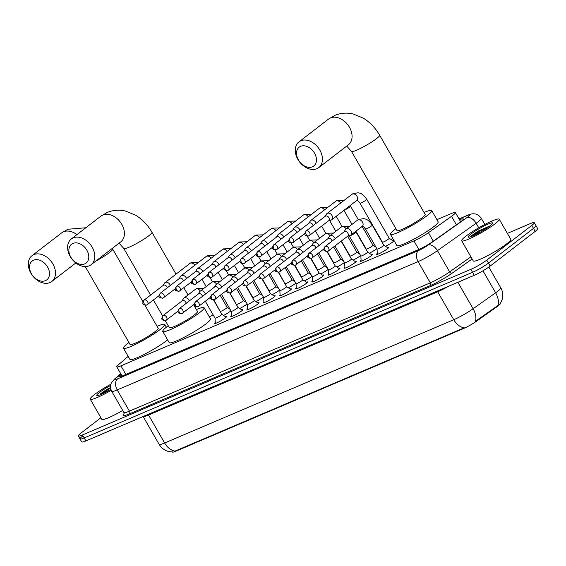 <?xml version="1.0" encoding="UTF-8"?>
<svg xmlns="http://www.w3.org/2000/svg" width="566" height="566" viewBox="0 0 566 566"><rect width="100%" height="100%" fill="white"/><g stroke="black" fill="none" stroke-linecap="round" stroke-linejoin="round"><path stroke-width="0.85" d="M225.381 316.656A6.926 0.877 150.1 0 1 226.563 316.521A6.926 0.877 150.1 0 1 225.24 317.979A6.926 0.877 150.1 0 1 218.752 321.955A6.926 0.877 150.1 0 1 214.549 323.427A6.926 0.877 150.1 0 1 215.264 322.471M241.583 309.744A6.926 0.877 150.1 0 1 242.764 309.609A6.926 0.877 150.1 0 1 241.441 311.067A6.926 0.877 150.1 0 1 234.961 315.043A6.926 0.877 150.1 0 1 230.751 316.521A6.926 0.877 150.1 0 1 231.466 315.559M257.785 302.831A6.926 0.877 150.1 0 1 258.973 302.704A6.926 0.877 150.1 0 1 257.643 304.161A6.926 0.877 150.1 0 1 251.162 308.137A6.926 0.877 150.1 0 1 246.953 309.609A6.926 0.877 150.1 0 1 247.667 308.654M273.986 295.926A6.926 0.877 150.1 0 1 275.175 295.792A6.926 0.877 150.1 0 1 273.845 297.249A6.926 0.877 150.1 0 1 267.364 301.225A6.926 0.877 150.1 0 1 263.162 302.697A6.926 0.877 150.1 0 1 263.869 301.742M290.195 289.014A6.926 0.877 150.1 0 1 291.377 288.879A6.926 0.877 150.1 0 1 290.047 290.337A6.926 0.877 150.1 0 1 283.566 294.32A6.926 0.877 150.1 0 1 279.363 295.792A6.926 0.877 150.1 0 1 280.071 294.836M306.397 282.109A6.926 0.877 150.1 0 1 307.579 281.974A6.926 0.877 150.1 0 1 306.248 283.432A6.926 0.877 150.1 0 1 299.768 287.408A6.926 0.877 150.1 0 1 295.565 288.879A6.926 0.877 150.1 0 1 296.273 287.924M322.599 275.196A6.926 0.877 150.1 0 1 323.78 275.062A6.926 0.877 150.1 0 1 322.457 276.519A6.926 0.877 150.1 0 1 315.97 280.495A6.926 0.877 150.1 0 1 311.767 281.967A6.926 0.877 150.1 0 1 312.482 281.012M338.801 268.284A6.926 0.877 150.1 0 1 339.982 268.15A6.926 0.877 150.1 0 1 338.659 269.614A6.926 0.877 150.1 0 1 332.171 273.59A6.926 0.877 150.1 0 1 327.969 275.062A6.926 0.877 150.1 0 1 328.683 274.107M355.002 261.379A6.926 0.877 150.1 0 1 356.191 261.244A6.926 0.877 150.1 0 1 354.861 262.702A6.926 0.877 150.1 0 1 348.38 266.678A6.926 0.877 150.1 0 1 344.17 268.15A6.926 0.877 150.1 0 1 344.885 267.194M371.204 254.467A6.926 0.877 150.1 0 1 372.393 254.332A6.926 0.877 150.1 0 1 371.063 255.79A6.926 0.877 150.1 0 1 364.582 259.766A6.926 0.877 150.1 0 1 360.379 261.244A6.926 0.877 150.1 0 1 361.087 260.282M387.406 247.554A6.926 0.877 150.1 0 1 388.594 247.427A6.926 0.877 150.1 0 1 387.264 248.884A6.926 0.877 150.1 0 1 380.784 252.861A6.926 0.877 150.1 0 1 376.581 254.332A6.926 0.877 150.1 0 1 377.289 253.377M230.999 310.861A7.372 0.934 150.1 0 1 230.9 310.939A7.372 0.934 150.1 0 1 223.499 315.418M247.2 303.949A7.372 0.934 150.1 0 1 247.101 304.027A7.372 0.934 150.1 0 1 239.701 308.505M263.402 297.037A7.372 0.934 150.1 0 1 263.303 297.115A7.372 0.934 150.1 0 1 255.903 301.6M279.604 290.132A7.372 0.934 150.1 0 1 279.505 290.209A7.372 0.934 150.1 0 1 272.112 294.688M295.806 283.219A7.372 0.934 150.1 0 1 295.707 283.297A7.372 0.934 150.1 0 1 288.313 287.783M312.007 276.314A7.372 0.934 150.1 0 1 311.908 276.385A7.372 0.934 150.1 0 1 304.515 280.87M328.216 269.402A7.372 0.934 150.1 0 1 328.117 269.48A7.372 0.934 150.1 0 1 320.717 273.958M344.418 262.49A7.372 0.934 150.1 0 1 344.319 262.567A7.372 0.934 150.1 0 1 336.919 267.053M360.62 255.584A7.372 0.934 150.1 0 1 360.521 255.662A7.372 0.934 150.1 0 1 353.12 260.141M376.822 248.672A7.372 0.934 150.1 0 1 376.723 248.75A7.372 0.934 150.1 0 1 369.329 253.228M394.12 240.776A7.372 0.934 150.1 0 1 392.924 241.838A7.372 0.934 150.1 0 1 385.531 246.323M128.149 356.361L118.174 364.999A12.99 1.648 -29.9 0 0 116.787 366.839A12.99 1.648 -29.9 0 0 120.94 365.834L413.923 240.897A12.99 1.648 -29.9 0 0 428.441 232.683L451.527 216.318A12.99 1.648 -29.9 0 0 452.892 215.313A12.99 1.648 -29.9 0 0 455.382 212.575A12.99 1.648 -29.9 0 0 451.229 213.58L436.938 219.672M172.297 451.958L172.333 452.015A11.695 1.486 -29.9 0 0 176.068 451.116L463.66 328.471A11.695 1.486 -29.9 0 0 476.728 321.085L496.927 306.765A11.695 1.486 -29.9 0 0 498.158 305.859A11.695 1.486 -29.9 0 0 500.422 303.539M392.804 238.491L390.802 239.347M375.265 245.969L374.6 246.26M359.063 252.882L358.391 253.165M342.862 259.794L342.189 260.077M326.66 266.699L325.988 266.989M310.458 273.611L309.786 273.894M294.256 280.517L293.584 280.807M278.055 287.429L277.382 287.712M261.846 294.341L261.181 294.624M245.644 301.246L244.972 301.536M229.442 308.159L228.77 308.442M213.24 315.071L209.279 316.755M392.67 240.578A7.372 0.934 150.1 0 1 393.802 240.232M176.068 451.116L175.863 450.748L175.149 451.074A15.162 10.294 -113.1 0 1 164.642 442.994L453.748 319.712A17.327 2.2 -29.9 0 0 473.105 308.76A15.162 9.006 54.7 0 1 475.398 321.318L498.844 304.862M507.369 233.383L530.123 223.683A12.99 1.648 150.1 0 1 534.276 222.679L535.988 225.664A12.99 1.648 150.1 0 1 533.497 228.395L488.465 263.084A12.99 1.648 150.1 0 1 472.582 272.303L84.178 437.935A12.99 1.648 150.1 0 1 80.025 438.933L81.737 441.912A12.99 1.648 150.1 0 0 85.891 440.914L474.294 275.281A12.99 1.648 150.1 0 0 490.177 266.062L535.21 231.374A12.99 1.648 150.1 0 0 537.7 228.643L535.988 225.664A12.99 1.648 150.1 0 1 533.497 228.395L488.465 263.084A12.99 1.648 150.1 0 1 472.582 272.303L84.178 437.935A12.99 1.648 150.1 0 1 80.025 438.933A12.99 1.648 150.1 0 1 82.516 436.195M175.863 450.748L464.254 327.792A15.162 10.294 66.9 0 1 453.748 319.712L437.688 291.78L148.582 415.069A17.327 2.2 150.1 0 1 143.141 416.498L159.11 444.331A17.327 2.2 -29.9 0 0 164.642 442.994L148.582 415.069A4.33 2.943 66.9 0 0 148.122 414.376M121.011 374.176L120.325 374.77A12.99 1.648 -29.9 0 0 118.938 376.609A12.99 1.648 -29.9 0 0 123.091 375.612L418.352 249.698A12.99 1.648 -29.9 0 0 432.87 241.491L459.415 222.671A12.99 1.648 -29.9 0 0 460.788 221.66A12.99 1.648 -29.9 0 0 463.278 218.929A12.99 1.648 -29.9 0 0 459.514 219.764M534.276 222.679A12.99 1.648 150.1 0 1 531.785 225.417L486.753 260.105A12.99 1.648 150.1 0 1 470.87 269.324L82.466 434.957A12.99 1.648 150.1 0 1 78.313 435.954A12.99 1.648 150.1 0 1 80.804 433.216L100.897 417.736M465.825 236.248A21.657 2.752 150.1 0 1 486.081 223.818A21.657 2.752 150.1 0 1 499.219 219.212A21.657 2.752 150.1 0 1 495.073 223.775A21.657 2.752 150.1 0 1 474.81 236.199A21.657 2.752 150.1 0 1 461.679 240.805A21.657 2.752 150.1 0 1 465.825 236.248M499.219 219.212L510.787 239.326A21.657 2.752 150.1 0 1 506.634 243.882A21.657 2.752 150.1 0 1 486.378 256.313A21.657 2.752 150.1 0 1 473.24 260.912L461.679 240.805M489.986 225.94A14.122 1.797 150.1 0 1 477.534 233.652A14.122 1.797 150.1 0 1 468.422 237.189A14.122 1.797 150.1 0 1 470.912 234.076A14.122 1.797 150.1 0 1 484.864 225.601A14.122 1.797 150.1 0 1 492.703 223.23A14.122 1.797 150.1 0 1 489.986 225.94L478.008 231.133L471.358 235.774L480.279 232.166M489.675 226.174L478.008 231.133M487.977 227.398L483.385 229.272L471.358 235.774M111.212 390.314A21.657 2.752 150.1 0 1 90.242 399.2A21.657 2.752 150.1 0 1 94.388 394.643A21.657 2.752 150.1 0 1 110.915 384.187M110.879 389.394A14.122 1.797 150.1 0 1 96.984 395.584A14.122 1.797 150.1 0 1 99.474 392.471A14.122 1.797 150.1 0 1 110.618 385.453M110.533 387.484L106.571 389.528L99.92 394.177L108.842 390.568M122.723 410.449A21.657 2.752 150.1 0 1 101.802 419.314L90.242 399.2M110.54 387.576L106.571 389.528M110.625 388.283L99.92 394.177M300.603 146.332A11.907 8.61 -127.6 0 0 298.445 160.001A11.907 8.61 -127.6 0 0 312.375 166.814A11.907 8.61 -127.6 0 0 314.533 153.145A11.907 8.61 -127.6 0 0 300.603 146.332M316.889 168.71A16.244 11.745 52.4 0 1 298.678 160.694A16.244 11.745 52.4 0 1 298.947 141.882A16.244 11.745 52.4 0 1 300.829 140.785A16.244 11.745 52.4 0 1 319.04 148.801A16.244 11.745 52.4 0 1 318.771 167.614A16.244 11.745 52.4 0 1 316.889 168.71M379.637 135.224A16.244 2.066 -29.9 0 1 376.524 138.642A16.244 2.066 -29.9 0 1 356.665 150.167A16.244 2.066 -29.9 0 1 351.479 151.412L396.999 230.588A16.244 2.066 -29.9 0 0 406.855 227.136A16.244 2.066 -29.9 0 0 422.052 217.818A16.244 2.066 -29.9 0 0 425.158 214.394L379.637 135.224C375.463 127.973 370.037 122.291 363.365 118.181L353.184 113.985C346.845 112.5 340.711 112.981 334.768 115.429L328.577 119.058L298.947 141.882M424.054 212.476A23.822 3.028 150.1 0 1 431.731 210.616A23.822 3.028 150.1 0 1 427.167 215.632A23.822 3.028 150.1 0 1 404.881 229.301A23.822 3.028 150.1 0 1 390.434 234.366A23.822 3.028 150.1 0 1 394.997 229.35A23.822 3.028 150.1 0 1 395.896 228.671M431.731 210.616L438.155 221.787A23.822 3.028 150.1 0 1 433.591 226.803A23.822 3.028 150.1 0 1 411.305 240.472A23.822 3.028 150.1 0 1 396.858 245.538L390.434 234.366M72.943 243.415A11.907 8.61 -127.6 0 0 70.785 257.084A11.907 8.61 -127.6 0 0 84.716 263.897A11.907 8.61 -127.6 0 0 86.874 250.229A11.907 8.61 -127.6 0 0 72.943 243.415M89.23 265.801A16.244 11.745 52.4 0 1 71.019 257.778A16.244 11.745 52.4 0 1 71.288 238.965A16.244 11.745 52.4 0 1 73.17 237.869A16.244 11.745 52.4 0 1 91.381 245.885A16.244 11.745 52.4 0 1 91.112 264.697A16.244 11.745 52.4 0 1 89.23 265.801M165.3 320.639L169.347 327.672A16.244 2.066 -29.9 0 0 179.196 324.219A16.244 2.066 -29.9 0 0 194.393 314.901A16.244 2.066 -29.9 0 0 197.506 311.477L193.614 304.713M196.402 309.56A23.822 3.028 150.1 0 1 204.071 307.699A23.822 3.028 150.1 0 1 199.508 312.715A23.822 3.028 150.1 0 1 177.222 326.384A23.822 3.028 150.1 0 1 162.775 331.45A23.822 3.028 150.1 0 1 167.338 326.433A23.822 3.028 150.1 0 1 168.244 325.754M204.071 307.699L210.495 318.87A23.822 3.028 150.1 0 1 205.932 323.886A23.822 3.028 150.1 0 1 183.646 337.555A23.822 3.028 150.1 0 1 169.199 342.621L162.775 331.45M33.635 260.176A11.907 8.61 -127.6 0 0 31.477 273.852A11.907 8.61 -127.6 0 0 45.407 280.658A11.907 8.61 -127.6 0 0 47.565 266.989A11.907 8.61 -127.6 0 0 33.635 260.176M49.921 282.561A16.244 11.745 52.4 0 1 31.71 274.538A16.244 11.745 52.4 0 1 31.979 255.726A16.244 11.745 52.4 0 1 33.861 254.629A16.244 11.745 52.4 0 1 52.072 262.645A16.244 11.745 52.4 0 1 51.803 281.465A16.244 11.745 52.4 0 1 49.921 282.561M85.254 266.558L130.038 344.432A16.244 2.066 -29.9 0 0 139.887 340.98A16.244 2.066 -29.9 0 0 155.084 331.662A16.244 2.066 -29.9 0 0 158.197 328.245L144.917 305.152M157.093 326.32A23.822 3.028 150.1 0 1 164.763 324.467A23.822 3.028 150.1 0 1 160.199 329.476A23.822 3.028 150.1 0 1 137.913 343.152A23.822 3.028 150.1 0 1 123.466 348.21A23.822 3.028 150.1 0 1 128.029 343.201A23.822 3.028 150.1 0 1 128.935 342.515M167.614 339.869A23.822 3.028 150.1 0 1 166.623 340.654A23.822 3.028 150.1 0 1 144.337 354.323A23.822 3.028 150.1 0 1 129.89 359.382L123.466 348.21M382.418 242.149A3.898 0.495 -29.9 0 0 382.425 242.184A3.898 0.495 -29.9 0 0 384.788 241.357A3.898 0.495 -29.9 0 0 388.439 239.114A3.898 0.495 -29.9 0 0 389.182 238.293A3.898 0.495 -29.9 0 0 389.16 238.272L393.667 241.229M328.492 220.874L331.068 220.089A3.898 2.816 -127.6 0 0 331.287 220.011A3.898 2.816 -127.6 0 0 331.74 219.742A3.898 2.816 -127.6 0 0 331.994 215.533A3.898 2.816 -127.6 0 0 327.431 213.304A3.898 2.816 -127.6 0 0 326.978 213.566A3.898 2.816 -127.6 0 0 326.476 214.125L325.054 216.417M306.305 230.921A2.816 1.91 -113.1 0 0 306.156 234.529A2.816 1.91 66.9 0 0 308.803 235.93L328.705 220.712A2.816 2.038 -127.6 0 0 328.888 217.669A2.816 2.038 -127.6 0 0 325.599 216.063A2.816 2.038 -127.6 0 0 325.273 216.254L305.98 231.112C304.338 234.338 303.878 235.711 308.803 235.93A2.816 1.91 66.9 0 0 309.086 235.76A2.816 2.038 -127.6 0 0 309.411 235.576A2.816 2.038 -127.6 0 0 309.46 232.315A2.816 2.038 -127.6 0 0 306.305 230.921A2.816 2.038 -127.6 0 0 305.98 231.112M366.252 249.74L366.216 249.075A3.898 0.495 -29.9 0 0 366.223 249.09A3.898 0.495 -29.9 0 0 368.586 248.262A3.898 0.495 -29.9 0 0 372.237 246.026A3.898 0.495 -29.9 0 0 372.98 245.205A3.898 0.495 -29.9 0 0 372.959 245.184L375.944 247.144M316.168 223.266A3.898 2.816 -127.6 0 0 315.786 222.445A3.898 2.816 -127.6 0 0 311.229 220.216A3.898 2.816 -127.6 0 0 310.776 220.478A3.898 2.816 -127.6 0 0 310.274 221.037L308.852 223.329M313.09 225.636A2.816 2.038 -127.6 0 0 312.687 224.582A2.816 2.038 -127.6 0 0 309.397 222.969A2.816 2.038 -127.6 0 0 309.071 223.16L289.778 238.024C288.136 241.243 287.677 242.616 292.594 242.842A2.816 1.91 66.9 0 0 292.884 242.673A2.816 2.038 -127.6 0 0 293.209 242.481A2.816 2.038 -127.6 0 0 293.259 239.22A2.816 2.038 -127.6 0 0 290.103 237.833A2.816 2.038 -127.6 0 0 289.778 238.024M350.05 256.646L350.014 255.988A3.898 0.495 -29.9 0 0 350.021 256.002A3.898 0.495 -29.9 0 0 352.385 255.174A3.898 0.495 -29.9 0 0 356.035 252.938A3.898 0.495 -29.9 0 0 356.778 252.118A3.898 0.495 -29.9 0 0 356.757 252.089M299.966 230.171A3.898 2.816 -127.6 0 0 299.584 229.35A3.898 2.816 -127.6 0 0 295.028 227.122A3.898 2.816 -127.6 0 0 294.575 227.391A3.898 2.816 -127.6 0 0 294.072 227.942L292.65 230.235M296.888 232.548A2.816 2.038 -127.6 0 0 296.485 231.487A2.816 2.038 -127.6 0 0 293.188 229.881A2.816 2.038 -127.6 0 0 292.863 230.072L273.569 244.929C271.935 248.156 271.468 249.528 276.392 249.755A2.816 1.91 66.9 0 0 276.682 249.585A2.816 2.038 -127.6 0 0 277.007 249.394A2.816 2.038 -127.6 0 0 277.057 246.132A2.816 2.038 -127.6 0 0 273.902 244.738A2.816 2.038 -127.6 0 0 273.569 244.929M333.813 262.879A3.898 0.495 -29.9 0 0 333.82 262.914A3.898 0.495 -29.9 0 0 336.183 262.079A3.898 0.495 -29.9 0 0 339.826 259.844A3.898 0.495 -29.9 0 0 340.576 259.023A3.898 0.495 -29.9 0 0 340.555 259.002L343.534 260.961M283.764 237.083A3.898 2.816 -127.6 0 0 283.382 236.263A3.898 2.816 -127.6 0 0 278.826 234.034A3.898 2.816 -127.6 0 0 278.373 234.296A3.898 2.816 -127.6 0 0 277.871 234.855L276.449 237.147M280.686 239.453A2.816 2.038 -127.6 0 0 280.283 238.399A2.816 2.038 -127.6 0 0 276.986 236.793A2.816 2.038 -127.6 0 0 276.661 236.977L257.367 251.842C255.733 255.068 255.266 256.44 260.19 256.66A2.816 1.91 66.9 0 0 260.48 256.49A2.816 2.038 -127.6 0 0 260.806 256.299A2.816 2.038 -127.6 0 0 260.848 253.037A2.816 2.038 -127.6 0 0 257.693 251.651A2.816 2.038 -127.6 0 0 257.367 251.842M317.646 270.47L317.611 269.805A3.898 0.495 -29.9 0 0 317.618 269.819A3.898 0.495 -29.9 0 0 319.981 268.991A3.898 0.495 -29.9 0 0 323.625 266.756A3.898 0.495 -29.9 0 0 324.375 265.935A3.898 0.495 -29.9 0 0 324.353 265.914L327.332 267.867M267.562 243.996A3.898 2.816 -127.6 0 0 267.18 243.175A3.898 2.816 -127.6 0 0 262.617 240.946A3.898 2.816 -127.6 0 0 262.171 241.208A3.898 2.816 -127.6 0 0 261.669 241.767L260.247 244.052M264.478 246.366A2.816 2.038 -127.6 0 0 264.081 245.311A2.816 2.038 -127.6 0 0 260.785 243.698A2.816 2.038 -127.6 0 0 260.459 243.889L241.166 258.754C239.531 261.973 239.064 263.346 243.988 263.572A2.816 1.91 66.9 0 0 244.279 263.402A2.816 2.038 -127.6 0 0 244.604 263.211A2.816 2.038 -127.6 0 0 244.646 259.95A2.816 2.038 -127.6 0 0 241.491 258.563A2.816 2.038 -127.6 0 0 241.166 258.754M301.437 277.375L301.402 276.717A3.898 0.495 -29.9 0 0 301.409 276.732A3.898 0.495 -29.9 0 0 303.779 275.904A3.898 0.495 -29.9 0 0 307.423 273.661A3.898 0.495 -29.9 0 0 308.173 272.847A3.898 0.495 -29.9 0 0 308.145 272.819M251.354 250.901A3.898 2.816 -127.6 0 0 250.979 250.08A3.898 2.816 -127.6 0 0 246.415 247.851A3.898 2.816 -127.6 0 0 245.969 248.113A3.898 2.816 -127.6 0 0 245.467 248.672L244.045 250.964M248.276 253.271A2.816 2.038 -127.6 0 0 247.873 252.217A2.816 2.038 -127.6 0 0 244.583 250.611A2.816 2.038 -127.6 0 0 244.257 250.802L224.964 265.659C223.329 268.885 222.863 270.258 227.787 270.477A2.816 1.91 66.9 0 0 228.077 270.315A2.816 2.038 -127.6 0 0 228.402 270.124A2.816 2.038 -127.6 0 0 228.445 266.862A2.816 2.038 -127.6 0 0 225.289 265.468A2.816 2.038 -127.6 0 0 224.964 265.659M285.2 283.608A3.898 0.495 -29.9 0 0 285.207 283.637A3.898 0.495 -29.9 0 0 287.578 282.809A3.898 0.495 -29.9 0 0 291.221 280.573A3.898 0.495 -29.9 0 0 291.971 279.753A3.898 0.495 -29.9 0 0 291.943 279.731L294.928 281.691M235.152 257.813A3.898 2.816 -127.6 0 0 234.777 256.992A3.898 2.816 -127.6 0 0 230.213 254.764A3.898 2.816 -127.6 0 0 229.761 255.025A3.898 2.816 -127.6 0 0 229.265 255.584L227.836 257.877M232.074 260.183A2.816 2.038 -127.6 0 0 231.671 259.129A2.816 2.038 -127.6 0 0 228.381 257.516A2.816 2.038 -127.6 0 0 228.056 257.707L208.762 272.571C207.128 275.791 206.661 277.163 211.585 277.39A2.816 1.91 66.9 0 0 211.868 277.22A2.816 2.038 -127.6 0 0 212.193 277.029A2.816 2.038 -127.6 0 0 212.243 273.767A2.816 2.038 -127.6 0 0 209.087 272.38A2.816 2.038 -127.6 0 0 208.762 272.571M269.034 291.2L268.999 290.535A3.898 0.495 -29.9 0 0 269.006 290.549A3.898 0.495 -29.9 0 0 271.369 289.721A3.898 0.495 -29.9 0 0 275.019 287.486A3.898 0.495 -29.9 0 0 275.762 286.665A3.898 0.495 -29.9 0 0 275.741 286.637L278.727 288.596M218.95 264.718A3.898 2.816 -127.6 0 0 218.568 263.897A3.898 2.816 -127.6 0 0 214.012 261.669A3.898 2.816 -127.6 0 0 213.559 261.938A3.898 2.816 -127.6 0 0 213.057 262.497L211.634 264.782M215.872 267.095A2.816 2.038 -127.6 0 0 215.469 266.041A2.816 2.038 -127.6 0 0 212.179 264.428A2.816 2.038 -127.6 0 0 211.854 264.619L192.56 279.477C190.919 282.703 190.459 284.075 195.383 284.302A2.816 1.91 66.9 0 0 195.666 284.132A2.816 2.038 -127.6 0 0 195.992 283.941A2.816 2.038 -127.6 0 0 196.041 280.679A2.816 2.038 -127.6 0 0 192.886 279.293A2.816 2.038 -127.6 0 0 192.56 279.477M252.832 298.105L252.797 297.447A3.898 0.495 -29.9 0 0 252.804 297.461A3.898 0.495 -29.9 0 0 255.167 296.634A3.898 0.495 -29.9 0 0 258.818 294.391A3.898 0.495 -29.9 0 0 259.561 293.57A3.898 0.495 -29.9 0 0 259.539 293.549L262.518 295.509M202.748 271.63A3.898 2.816 -127.6 0 0 202.366 270.81A3.898 2.816 -127.6 0 0 197.81 268.581A3.898 2.816 -127.6 0 0 197.357 268.843A3.898 2.816 -127.6 0 0 196.855 269.402L195.433 271.694M199.671 274.001A2.816 2.038 -127.6 0 0 199.267 272.946A2.816 2.038 -127.6 0 0 195.977 271.34A2.816 2.038 -127.6 0 0 195.645 271.531L176.359 286.389C174.717 289.615 174.25 290.988 179.174 291.207A2.816 1.91 66.9 0 0 179.464 291.037A2.816 2.038 -127.6 0 0 179.79 290.853A2.816 2.038 -127.6 0 0 179.839 287.592A2.816 2.038 -127.6 0 0 176.684 286.198A2.816 2.038 -127.6 0 0 176.359 286.389M236.595 304.338A3.898 0.495 -29.9 0 0 236.602 304.366A3.898 0.495 -29.9 0 0 238.965 303.539A3.898 0.495 -29.9 0 0 242.616 301.303A3.898 0.495 -29.9 0 0 243.359 300.482A3.898 0.495 -29.9 0 0 243.338 300.461L246.316 302.414M186.547 278.543A3.898 2.816 -127.6 0 0 186.164 277.722A3.898 2.816 -127.6 0 0 181.608 275.493A3.898 2.816 -127.6 0 0 181.155 275.755A3.898 2.816 -127.6 0 0 180.653 276.314L179.231 278.606M183.469 280.913A2.816 2.038 -127.6 0 0 183.066 279.859A2.816 2.038 -127.6 0 0 179.769 278.246A2.816 2.038 -127.6 0 0 179.443 278.437L160.15 293.301C158.515 296.52 158.048 297.893 162.973 298.119A2.816 1.91 66.9 0 0 163.263 297.949A2.816 2.038 -127.6 0 0 163.588 297.758A2.816 2.038 -127.6 0 0 163.638 294.497A2.816 2.038 -127.6 0 0 160.475 293.11A2.816 2.038 -127.6 0 0 160.15 293.301M220.386 311.243A3.898 0.495 -29.9 0 0 220.4 311.279A3.898 0.495 -29.9 0 0 222.763 310.451A3.898 0.495 -29.9 0 0 226.407 308.215A3.898 0.495 -29.9 0 0 227.157 307.395A3.898 0.495 -29.9 0 0 227.136 307.366L230.114 309.326M170.345 285.448A3.898 2.816 -127.6 0 0 169.963 284.627A3.898 2.816 -127.6 0 0 165.406 282.399A3.898 2.816 -127.6 0 0 164.954 282.667A3.898 2.816 -127.6 0 0 164.451 283.219L163.029 285.512M167.26 287.825A2.816 2.038 -127.6 0 0 166.864 286.764A2.816 2.038 -127.6 0 0 163.567 285.158A2.816 2.038 -127.6 0 0 163.241 285.349L143.948 300.206C142.314 303.433 141.847 304.805 146.771 305.032A2.816 1.91 66.9 0 0 147.061 304.862A2.816 2.038 -127.6 0 0 147.386 304.671A2.816 2.038 -127.6 0 0 147.429 301.409A2.816 2.038 -127.6 0 0 144.273 300.015A2.816 2.038 -127.6 0 0 143.948 300.206M377.345 254.325L377.055 249.082A3.898 0.495 -29.9 0 0 377.069 249.097A3.898 0.495 -29.9 0 0 379.432 248.269A3.898 0.495 -29.9 0 0 383.076 246.033A3.898 0.495 -29.9 0 0 383.826 245.212A3.898 0.495 -29.9 0 0 383.805 245.184L388.205 248.078M347.474 236.34L350.05 235.548A3.898 2.816 -127.6 0 0 350.269 235.47A3.898 2.816 -127.6 0 0 350.715 235.208A3.898 2.816 -127.6 0 0 350.97 230.999A3.898 2.816 -127.6 0 0 346.413 228.77A3.898 2.816 -127.6 0 0 345.96 229.032A3.898 2.816 -127.6 0 0 345.458 229.591L344.036 231.883M325.28 246.387A2.816 1.91 -113.1 0 0 325.132 249.995A2.816 1.91 66.9 0 0 327.778 251.396L347.687 236.178A2.816 2.038 -127.6 0 0 347.871 233.135A2.816 2.038 -127.6 0 0 344.574 231.522A2.816 2.038 -127.6 0 0 344.248 231.713L324.955 246.578C323.32 249.797 322.853 251.17 327.778 251.396A2.816 1.91 66.9 0 0 328.068 251.226A2.816 2.038 -127.6 0 0 328.393 251.035A2.816 2.038 -127.6 0 0 328.443 247.774A2.816 2.038 -127.6 0 0 325.28 246.387A2.816 2.038 -127.6 0 0 324.955 246.578M360.853 255.974A3.898 0.495 -29.9 0 0 360.86 256.009A3.898 0.495 -29.9 0 0 363.231 255.181A3.898 0.495 -29.9 0 0 366.874 252.938A3.898 0.495 -29.9 0 0 367.624 252.118A3.898 0.495 -29.9 0 0 367.596 252.096M335.15 238.725A3.898 2.816 -127.6 0 0 334.768 237.904A3.898 2.816 -127.6 0 0 330.211 235.675A3.898 2.816 -127.6 0 0 329.759 235.944A3.898 2.816 -127.6 0 0 329.256 236.496L327.834 238.788M332.072 241.102A2.816 2.038 -127.6 0 0 331.669 240.048A2.816 2.038 -127.6 0 0 328.372 238.435A2.816 2.038 -127.6 0 0 328.047 238.626L308.753 253.483C307.119 256.709 306.652 258.082 311.576 258.308A2.816 1.91 66.9 0 0 311.866 258.138A2.816 2.038 -127.6 0 0 312.191 257.947A2.816 2.038 -127.6 0 0 312.234 254.686A2.816 2.038 -127.6 0 0 309.078 253.292A2.816 2.038 -127.6 0 0 308.753 253.483M344.652 262.886A3.898 0.495 -29.9 0 0 344.659 262.914A3.898 0.495 -29.9 0 0 347.022 262.086A3.898 0.495 -29.9 0 0 350.672 259.851A3.898 0.495 -29.9 0 0 351.415 259.03A3.898 0.495 -29.9 0 0 351.394 259.009M318.948 245.637A3.898 2.816 -127.6 0 0 318.566 244.816A3.898 2.816 -127.6 0 0 314.003 242.588A3.898 2.816 -127.6 0 0 313.557 242.849A3.898 2.816 -127.6 0 0 313.055 243.408L311.633 245.701M315.863 248.007A2.816 2.038 -127.6 0 0 315.467 246.953A2.816 2.038 -127.6 0 0 312.17 245.347A2.816 2.038 -127.6 0 0 311.845 245.538L292.551 260.395C290.917 263.622 290.45 264.994 295.374 265.213A2.816 1.91 66.9 0 0 295.664 265.044A2.816 2.038 -127.6 0 0 295.99 264.853A2.816 2.038 -127.6 0 0 296.032 261.598A2.816 2.038 -127.6 0 0 292.877 260.204A2.816 2.038 -127.6 0 0 292.551 260.395M328.733 275.055L328.45 269.812A3.898 0.495 -29.9 0 0 328.457 269.826A3.898 0.495 -29.9 0 0 330.82 268.999A3.898 0.495 -29.9 0 0 334.471 266.763A3.898 0.495 -29.9 0 0 335.214 265.942A3.898 0.495 -29.9 0 0 335.192 265.914M302.739 252.549A3.898 2.816 -127.6 0 0 302.364 251.729A3.898 2.816 -127.6 0 0 297.801 249.5A3.898 2.816 -127.6 0 0 297.355 249.762A3.898 2.816 -127.6 0 0 296.853 250.321L295.431 252.613M299.662 254.919A2.816 2.038 -127.6 0 0 299.258 253.865A2.816 2.038 -127.6 0 0 295.968 252.252A2.816 2.038 -127.6 0 0 295.643 252.443L276.35 267.308C274.715 270.527 274.248 271.899 279.172 272.126A2.816 1.91 66.9 0 0 279.463 271.956A2.816 2.038 -127.6 0 0 279.788 271.765A2.816 2.038 -127.6 0 0 279.83 268.503A2.816 2.038 -127.6 0 0 276.675 267.117A2.816 2.038 -127.6 0 0 276.35 267.308M312.248 276.703A3.898 0.495 -29.9 0 0 312.255 276.739A3.898 0.495 -29.9 0 0 314.618 275.904A3.898 0.495 -29.9 0 0 318.269 273.668A3.898 0.495 -29.9 0 0 319.012 272.847A3.898 0.495 -29.9 0 0 318.991 272.826M286.538 259.454A3.898 2.816 -127.6 0 0 286.163 258.634A3.898 2.816 -127.6 0 0 281.599 256.405A3.898 2.816 -127.6 0 0 281.146 256.667A3.898 2.816 -127.6 0 0 280.651 257.226L279.222 259.518M283.46 261.825A2.816 2.038 -127.6 0 0 283.057 260.77A2.816 2.038 -127.6 0 0 279.767 259.164A2.816 2.038 -127.6 0 0 279.441 259.355L260.148 274.213C258.513 277.439 258.046 278.812 262.971 279.031A2.816 1.91 66.9 0 0 263.254 278.868A2.816 2.038 -127.6 0 0 263.579 278.677A2.816 2.038 -127.6 0 0 263.629 275.416A2.816 2.038 -127.6 0 0 260.473 274.022A2.816 2.038 -127.6 0 0 260.148 274.213M296.039 283.616A3.898 0.495 -29.9 0 0 296.053 283.644A3.898 0.495 -29.9 0 0 298.416 282.816A3.898 0.495 -29.9 0 0 302.06 280.58A3.898 0.495 -29.9 0 0 302.81 279.76A3.898 0.495 -29.9 0 0 302.789 279.738M270.336 266.367A3.898 2.816 -127.6 0 0 269.954 265.546A3.898 2.816 -127.6 0 0 265.397 263.317A3.898 2.816 -127.6 0 0 264.945 263.579A3.898 2.816 -127.6 0 0 264.442 264.138L263.02 266.43M267.258 268.737A2.816 2.038 -127.6 0 0 266.855 267.683A2.816 2.038 -127.6 0 0 263.565 266.07A2.816 2.038 -127.6 0 0 263.24 266.261L243.946 281.125C242.305 284.344 241.845 285.724 246.769 285.943A2.816 1.91 66.9 0 0 247.052 285.773A2.816 2.038 -127.6 0 0 247.377 285.582A2.816 2.038 -127.6 0 0 247.427 282.321A2.816 2.038 -127.6 0 0 244.271 280.934A2.816 2.038 -127.6 0 0 243.946 281.125M280.128 295.785L279.837 290.542A3.898 0.495 -29.9 0 0 279.852 290.556A3.898 0.495 -29.9 0 0 282.215 289.728A3.898 0.495 -29.9 0 0 285.858 287.486A3.898 0.495 -29.9 0 0 286.608 286.672A3.898 0.495 -29.9 0 0 286.587 286.644M254.134 273.272A3.898 2.816 -127.6 0 0 253.752 272.458A3.898 2.816 -127.6 0 0 249.196 270.223A3.898 2.816 -127.6 0 0 248.743 270.491A3.898 2.816 -127.6 0 0 248.241 271.05L246.818 273.336M251.056 275.649A2.816 2.038 -127.6 0 0 250.653 274.595A2.816 2.038 -127.6 0 0 247.363 272.982A2.816 2.038 -127.6 0 0 247.031 273.173L227.744 288.03C226.103 291.257 225.636 292.629 230.56 292.855A2.816 1.91 66.9 0 0 230.85 292.686A2.816 2.038 -127.6 0 0 231.176 292.495A2.816 2.038 -127.6 0 0 231.225 289.233A2.816 2.038 -127.6 0 0 228.07 287.846A2.816 2.038 -127.6 0 0 227.744 288.03M263.919 302.697L263.636 297.447A3.898 0.495 -29.9 0 0 263.643 297.461A3.898 0.495 -29.9 0 0 266.013 296.634A3.898 0.495 -29.9 0 0 269.657 294.398A3.898 0.495 -29.9 0 0 270.406 293.577A3.898 0.495 -29.9 0 0 270.378 293.556M237.932 280.184A3.898 2.816 -127.6 0 0 237.55 279.363A3.898 2.816 -127.6 0 0 232.994 277.135A3.898 2.816 -127.6 0 0 232.541 277.397A3.898 2.816 -127.6 0 0 232.039 277.956L230.617 280.248M234.855 282.554A2.816 2.038 -127.6 0 0 234.451 281.5A2.816 2.038 -127.6 0 0 231.154 279.894A2.816 2.038 -127.6 0 0 230.829 280.085L211.535 294.943C209.901 298.169 209.434 299.541 214.358 299.761A2.816 1.91 66.9 0 0 214.648 299.591A2.816 2.038 -127.6 0 0 214.974 299.407A2.816 2.038 -127.6 0 0 215.023 296.145A2.816 2.038 -127.6 0 0 211.861 294.752A2.816 2.038 -127.6 0 0 211.535 294.943M247.434 304.345A3.898 0.495 -29.9 0 0 247.441 304.374A3.898 0.495 -29.9 0 0 249.811 303.546A3.898 0.495 -29.9 0 0 253.455 301.31A3.898 0.495 -29.9 0 0 254.198 300.489A3.898 0.495 -29.9 0 0 254.176 300.461M221.73 287.096A3.898 2.816 -127.6 0 0 221.348 286.276A3.898 2.816 -127.6 0 0 216.792 284.047A3.898 2.816 -127.6 0 0 216.339 284.309A3.898 2.816 -127.6 0 0 215.837 284.868L214.415 287.16M218.646 289.467A2.816 2.038 -127.6 0 0 218.25 288.412A2.816 2.038 -127.6 0 0 214.953 286.799A2.816 2.038 -127.6 0 0 214.627 286.99L195.334 301.855C193.699 305.074 193.232 306.447 198.157 306.673A2.816 1.91 66.9 0 0 198.447 306.503A2.816 2.038 -127.6 0 0 198.772 306.312A2.816 2.038 -127.6 0 0 198.815 303.051A2.816 2.038 -127.6 0 0 195.659 301.664A2.816 2.038 -127.6 0 0 195.334 301.855M231.515 316.514L231.232 311.272A3.898 0.495 -29.9 0 0 231.239 311.286A3.898 0.495 -29.9 0 0 233.602 310.458A3.898 0.495 -29.9 0 0 237.253 308.215A3.898 0.495 -29.9 0 0 237.996 307.395A3.898 0.495 -29.9 0 0 237.975 307.373M205.522 294.002A3.898 2.816 -127.6 0 0 205.147 293.181A3.898 2.816 -127.6 0 0 200.583 290.952A3.898 2.816 -127.6 0 0 200.138 291.221A3.898 2.816 -127.6 0 0 199.635 291.773L198.213 294.065M202.444 296.379A2.816 2.038 -127.6 0 0 202.041 295.325A2.816 2.038 -127.6 0 0 198.751 293.712A2.816 2.038 -127.6 0 0 198.425 293.903L179.132 308.76C177.498 311.986 177.031 313.359 181.955 313.585A2.816 1.91 66.9 0 0 182.245 313.415A2.816 2.038 -127.6 0 0 182.57 313.224A2.816 2.038 -127.6 0 0 182.613 309.963A2.816 2.038 -127.6 0 0 179.457 308.569A2.816 2.038 -127.6 0 0 179.132 308.76M215.313 323.427L215.03 318.177A3.898 0.495 -29.9 0 0 215.038 318.191A3.898 0.495 -29.9 0 0 217.401 317.363A3.898 0.495 -29.9 0 0 221.051 315.128A3.898 0.495 -29.9 0 0 221.794 314.307A3.898 0.495 -29.9 0 0 221.773 314.286M189.32 300.914A3.898 2.816 -127.6 0 0 188.945 300.093A3.898 2.816 -127.6 0 0 184.382 297.865A3.898 2.816 -127.6 0 0 183.929 298.126A3.898 2.816 -127.6 0 0 183.434 298.685L182.004 300.978M186.242 303.284A2.816 2.038 -127.6 0 0 185.839 302.23A2.816 2.038 -127.6 0 0 182.549 300.624A2.816 2.038 -127.6 0 0 182.224 300.808L162.93 315.672C161.296 318.899 160.829 320.271 165.753 320.49A2.816 1.91 66.9 0 0 166.036 320.321A2.816 2.038 -127.6 0 0 166.369 320.13A2.816 2.038 -127.6 0 0 166.411 316.868A2.816 2.038 -127.6 0 0 163.256 315.481A2.816 2.038 -127.6 0 0 162.93 315.672M456.408 224.808L451.527 216.318M496.927 306.765L496.615 306.227M463.66 328.471L463.448 328.11M476.728 321.085L476.416 320.547M433.315 241.173L428.441 232.683M418.861 249.479L413.923 240.897M125.878 374.423L120.94 365.834M457.88 282.278L473.105 308.76L495.618 292.806A17.327 2.2 -29.9 0 0 497.436 291.462A17.327 2.2 -29.9 0 0 500.761 287.818L488.826 267.06M497.889 305.421A15.162 9.006 54.7 0 0 495.618 292.806L482.968 270.81M535.21 231.374L531.785 225.417M490.177 266.062L486.753 260.105M474.294 275.281L470.87 269.324M85.891 440.914L82.466 434.957M448.3 286.368A17.327 2.2 150.1 0 1 437.688 291.78A4.33 2.943 66.9 0 0 437.228 291.087M120.855 373.907L115.832 378.258A8.66 1.104 -29.9 0 0 117.678 378.817L418.55 250.512A8.66 1.104 -29.9 0 0 428.229 245.036L466.9 217.627A8.66 1.104 -29.9 0 0 467.813 216.955A8.66 1.104 -29.9 0 0 466.702 215.795L459.097 219.042M466.702 215.795A8.66 5.879 66.9 0 1 467.587 215.278C470.254 214.118 472.412 213.637 474.067 213.828C474.294 213.814 478.072 213.7 481.263 218.257A17.327 2.2 150.1 0 1 477.945 221.907A17.327 2.2 150.1 0 1 476.119 223.252L478.744 227.815M472.136 258.995L451.958 273.293A19.492 2.476 150.1 0 1 430.188 285.611L129.31 413.916A19.492 2.476 150.1 0 1 124.11 413.633M466.9 217.627A8.66 5.144 54.7 0 1 476.119 223.252L437.447 250.66L449.659 271.892L470.891 256.837M428.229 245.036A8.66 5.144 54.7 0 1 437.447 250.66A17.327 2.2 150.1 0 1 418.097 261.612L430.302 282.837A17.327 2.2 -29.9 0 0 449.659 271.892A2.165 1.288 -125.3 0 0 451.958 273.293M418.55 250.512A8.66 5.879 66.9 0 0 418.097 261.612L117.219 389.917L129.423 411.142L430.302 282.837A2.165 1.472 -113.1 0 1 430.188 285.611M117.678 378.817A8.66 5.879 66.9 0 0 117.219 389.917A17.327 2.2 150.1 0 1 111.679 391.248L123.883 412.48A17.327 2.2 -29.9 0 0 129.423 411.142A2.165 1.472 -113.1 0 1 129.31 413.916M120.735 373.709L114.445 379.156A8.66 7.188 49.1 0 1 115.832 378.258M121.223 376.34L120.325 374.77M318.771 167.614L348.394 144.797A16.244 11.745 -127.6 0 0 348.663 125.977A16.244 11.745 -127.6 0 0 330.452 117.961A16.244 11.745 -127.6 0 0 328.577 119.058M150.606 295.084L123.82 248.495A16.244 2.066 -29.9 0 0 129.006 247.25A16.244 2.066 -29.9 0 0 148.865 235.725A16.244 2.066 -29.9 0 0 151.978 232.308C147.804 225.056 142.377 219.375 135.706 215.264L125.525 211.068C119.193 209.583 113.051 210.064 107.108 212.512L100.918 216.141L71.288 238.965M91.112 264.697L120.735 241.88A16.244 11.745 -127.6 0 0 121.004 223.068A16.244 11.745 -127.6 0 0 102.8 215.045A16.244 11.745 -127.6 0 0 100.918 216.141M95.909 261.004A16.244 2.066 -29.9 0 0 109.556 252.486A16.244 2.066 -29.9 0 0 112.669 249.068L112.273 248.396M76.891 234.649A16.244 11.745 -127.6 0 0 63.491 231.805A16.244 11.745 -127.6 0 0 61.609 232.909L31.979 255.726M366.74 199.267C362.042 192.758 360.146 193.423 358.264 192.78L353.085 193.6L351.96 194.329A3.898 2.816 -127.6 0 1 352.25 194.138A3.898 2.816 -127.6 0 1 352.413 194.06A3.898 2.816 -127.6 0 1 356.785 195.985A3.898 2.816 -127.6 0 1 356.721 200.498L356.75 200.484C357.266 200.173 358.342 201.064 359.983 203.152A3.898 0.495 -29.9 0 0 361.398 202.777A3.898 0.495 -29.9 0 0 365.997 200.088A3.898 0.495 -29.9 0 0 366.74 199.267L389.182 238.293M290.103 237.833A2.816 1.91 -113.1 0 0 289.955 241.441A2.816 1.91 66.9 0 0 292.594 242.842L304.883 233.489M344.369 210.014A3.898 0.495 -29.9 0 0 345.196 209.689A3.898 0.495 -29.9 0 0 349.795 207A3.898 0.495 -29.9 0 0 350.538 206.18L358.271 219.622M340.668 203.024A3.898 2.816 -127.6 0 0 336.211 200.972A3.898 2.816 -127.6 0 0 336.048 201.05A3.898 2.816 -127.6 0 0 335.758 201.234L310.776 220.478M273.902 244.738A2.816 1.91 -113.1 0 0 273.753 248.347A2.816 1.91 66.9 0 0 276.392 249.755L288.681 240.401M324.46 209.936A3.898 2.816 -127.6 0 0 320.009 207.885A3.898 2.816 -127.6 0 0 319.847 207.955A3.898 2.816 -127.6 0 0 319.557 208.147L294.575 227.391M257.693 251.651A2.816 1.91 -113.1 0 0 257.544 255.259A2.816 1.91 66.9 0 0 260.19 256.66L272.479 247.307M308.258 216.849A3.898 2.816 -127.6 0 0 303.808 214.79A3.898 2.816 -127.6 0 0 303.645 214.868A3.898 2.816 -127.6 0 0 303.355 215.052L278.373 234.296M241.491 258.563A2.816 1.91 -113.1 0 0 241.342 262.171A2.816 1.91 66.9 0 0 243.988 263.572L256.278 254.219M292.056 223.754A3.898 2.816 -127.6 0 0 287.599 221.702A3.898 2.816 -127.6 0 0 287.443 221.78A3.898 2.816 -127.6 0 0 287.153 221.964L262.171 241.208M225.289 265.468A2.816 1.91 -113.1 0 0 225.141 269.076A2.816 1.91 66.9 0 0 227.787 270.477L240.076 261.131M275.854 230.666A3.898 2.816 -127.6 0 0 271.397 228.607A3.898 2.816 -127.6 0 0 271.234 228.685A3.898 2.816 -127.6 0 0 270.944 228.876L245.969 248.113M209.087 272.38A2.816 1.91 -113.1 0 0 208.939 275.989A2.816 1.91 66.9 0 0 211.585 277.39L223.867 268.036M259.653 237.579A3.898 2.816 -127.6 0 0 255.195 235.52A3.898 2.816 -127.6 0 0 255.033 235.597A3.898 2.816 -127.6 0 0 254.742 235.781L229.761 255.025M192.886 279.293A2.816 1.91 -113.1 0 0 192.737 282.894A2.816 1.91 66.9 0 0 195.383 284.302L207.665 274.949M243.451 244.484A3.898 2.816 -127.6 0 0 238.994 242.432A3.898 2.816 -127.6 0 0 238.831 242.51A3.898 2.816 -127.6 0 0 238.541 242.694L213.559 261.938M176.684 286.198A2.816 1.91 -113.1 0 0 176.535 289.806A2.816 1.91 66.9 0 0 179.174 291.207L191.464 281.861M227.249 251.396A3.898 2.816 -127.6 0 0 222.792 249.337A3.898 2.816 -127.6 0 0 222.629 249.415A3.898 2.816 -127.6 0 0 222.339 249.606L197.357 268.843M160.475 293.11A2.816 1.91 -113.1 0 0 160.327 296.718A2.816 1.91 66.9 0 0 162.973 298.119L175.262 288.766M211.04 258.301A3.898 2.816 -127.6 0 0 206.59 256.249A3.898 2.816 -127.6 0 0 206.427 256.327A3.898 2.816 -127.6 0 0 206.137 256.511L181.155 275.755M144.273 300.015A2.816 1.91 -113.1 0 0 144.125 303.624A2.816 1.91 66.9 0 0 146.771 305.032L159.06 295.678M194.838 265.213A3.898 2.816 -127.6 0 0 190.388 263.162A3.898 2.816 -127.6 0 0 190.226 263.232A3.898 2.816 -127.6 0 0 189.935 263.423L164.954 282.667M377.069 249.097L365.502 228.989A3.898 0.495 -29.9 0 0 366.917 228.614A3.898 0.495 -29.9 0 0 371.515 225.919A3.898 0.495 -29.9 0 0 372.258 225.098L383.826 245.212M365.502 228.989C363.86 226.895 362.785 226.004 362.261 226.315L362.233 226.336A3.898 2.816 -127.6 0 0 362.304 221.822A3.898 2.816 -127.6 0 0 357.931 219.898A3.898 2.816 -127.6 0 0 357.769 219.976A3.898 2.816 -127.6 0 0 357.479 220.16L345.96 229.032M309.078 253.292A2.816 1.91 -113.1 0 0 308.93 256.9A2.816 1.91 66.9 0 0 311.576 258.308L323.865 248.955M361.136 261.237L360.853 255.995L349.3 235.895A3.898 0.495 -29.9 0 0 350.715 235.52A3.898 0.495 -29.9 0 0 355.314 232.831A3.898 0.495 -29.9 0 0 356.056 232.01L367.624 252.118L372.003 254.99M346.18 228.862A3.898 2.816 -127.6 0 0 341.73 226.803A3.898 2.816 -127.6 0 0 341.567 226.881A3.898 2.816 -127.6 0 0 341.277 227.072L329.759 235.944M292.877 260.204A2.816 1.91 -113.1 0 0 292.728 263.813A2.816 1.91 66.9 0 0 295.374 265.213L307.663 255.86M329.978 235.767A3.898 2.816 -127.6 0 0 325.528 233.716A3.898 2.816 -127.6 0 0 325.365 233.793A3.898 2.816 -127.6 0 0 325.075 233.977L313.557 242.849M276.675 267.117A2.816 1.91 -113.1 0 0 276.526 270.725A2.816 1.91 66.9 0 0 279.172 272.126L291.462 262.773M313.776 242.68A3.898 2.816 -127.6 0 0 309.319 240.621A3.898 2.816 -127.6 0 0 309.163 240.699A3.898 2.816 -127.6 0 0 308.873 240.89L297.355 249.762M260.473 274.022A2.816 1.91 -113.1 0 0 260.325 277.63A2.816 1.91 66.9 0 0 262.971 279.031L275.253 269.685M297.575 249.592A3.898 2.816 -127.6 0 0 293.117 247.533A3.898 2.816 -127.6 0 0 292.955 247.611A3.898 2.816 -127.6 0 0 292.664 247.795L281.146 256.667M244.271 280.934A2.816 1.91 -113.1 0 0 244.123 284.542A2.816 1.91 66.9 0 0 246.769 285.943L259.051 276.59M281.373 256.497A3.898 2.816 -127.6 0 0 276.916 254.445A3.898 2.816 -127.6 0 0 276.753 254.523A3.898 2.816 -127.6 0 0 276.463 254.707L264.945 263.579M228.07 287.846A2.816 1.91 -113.1 0 0 227.921 291.448A2.816 1.91 66.9 0 0 230.56 292.855L242.849 283.502M265.171 263.409A3.898 2.816 -127.6 0 0 260.714 261.351A3.898 2.816 -127.6 0 0 260.551 261.428A3.898 2.816 -127.6 0 0 260.261 261.619L248.743 270.491M211.861 294.752A2.816 1.91 -113.1 0 0 211.712 298.36A2.816 1.91 66.9 0 0 214.358 299.761L226.648 290.415M248.969 270.315A3.898 2.816 -127.6 0 0 244.512 268.263A3.898 2.816 -127.6 0 0 244.349 268.341A3.898 2.816 -127.6 0 0 244.059 268.525L232.541 277.397M195.659 301.664A2.816 1.91 -113.1 0 0 195.511 305.272A2.816 1.91 66.9 0 0 198.157 306.673L210.446 297.32M232.76 277.227A3.898 2.816 -127.6 0 0 228.31 275.175A3.898 2.816 -127.6 0 0 228.148 275.246A3.898 2.816 -127.6 0 0 227.857 275.437L216.339 284.309M179.457 308.569A2.816 1.91 -113.1 0 0 179.309 312.177A2.816 1.91 66.9 0 0 181.955 313.585L194.244 304.232M216.559 284.139A3.898 2.816 -127.6 0 0 212.109 282.08A3.898 2.816 -127.6 0 0 211.946 282.158A3.898 2.816 -127.6 0 0 211.656 282.342L200.138 291.221M163.256 315.481A2.816 1.91 -113.1 0 0 163.107 319.09A2.816 1.91 66.9 0 0 165.753 320.49L178.042 311.137M200.357 291.044A3.898 2.816 -127.6 0 0 195.9 288.993A3.898 2.816 -127.6 0 0 195.744 289.07A3.898 2.816 -127.6 0 0 195.454 289.254L183.929 298.126M460.66 221.759L455.382 212.575M122.072 376.029L116.787 366.839M172.658 451.951C166.779 451.894 162.265 449.354 159.11 444.331M500.33 303.687L502.325 299.089C502.488 299.718 503.747 292.24 500.761 287.818M78.313 435.954L80.025 438.933M481.263 218.257L484.829 224.461M123.883 412.48L124.011 413.958M114.445 379.156L111.474 382.793C111.346 382.984 109.337 386.196 111.679 391.248M467.587 215.278L459.033 218.922M351.479 151.412L346.725 146.078M188.018 294.985L183.844 287.726M176.026 274.135L151.978 232.308M123.82 248.495L119.072 243.161M162.612 315.962L153.436 300.008M85.855 227.751L67.8 229.272L61.609 232.909M142.943 301.72L112.669 249.068M164.763 324.467L166.347 327.219M75.83 262.957L51.803 281.465M351.96 194.329L326.978 213.566M382.418 242.17L382.453 242.828M382.425 242.184L359.983 203.152M356.721 200.498L331.74 219.742M372.98 245.205L362.162 226.393M344.199 200.307L336.883 200.513L335.758 201.234M366.223 249.09L355.929 231.19M352.01 224.369L343.944 210.34M350.163 205.55L350.538 206.18M356.771 252.103L359.735 254.049M356.778 252.118L347.673 236.277M342.069 226.534L336.19 216.311M327.997 207.213L320.681 207.418L319.557 208.147M350.021 256.002L341.404 241.017M335.808 231.282L329.624 220.528M340.576 259.023L333.65 246.988M325.867 233.44L321.665 226.138M311.795 214.125L304.48 214.33L303.355 215.052M333.813 262.9L333.848 263.558M333.82 262.914L327.29 251.552M319.606 238.194L315.432 230.935M324.375 265.935L317.448 253.893M309.659 240.352L307.232 236.121M295.586 221.037L288.278 221.242L287.153 221.964M317.618 269.819L311.088 258.464M303.404 245.099L299.23 237.847M308.166 272.833L311.13 274.779M308.173 272.847L301.246 260.806M293.457 247.257L291.023 243.026M279.385 227.942L272.069 228.148L270.944 228.876M301.409 276.732L294.879 265.376M287.195 252.012L283.028 244.753M291.971 279.753L285.045 267.711M277.255 254.169L274.821 249.939M263.183 234.855L255.867 235.06L254.742 235.781M278.677 272.281L285.236 284.288M270.994 258.917L266.827 251.665M275.762 286.665L268.843 274.623M261.053 261.082L258.62 256.851M246.981 241.767L239.666 241.965L238.541 242.694M269.006 290.549L262.475 279.194M254.792 265.829L250.618 258.577M259.561 293.57L252.641 281.535M244.852 267.987L242.418 263.756M230.779 248.672L223.464 248.877L222.339 249.606M252.804 297.461L246.274 286.099M238.59 272.741L234.416 265.482M243.359 300.482L236.439 288.441M228.65 274.899L226.216 270.668M214.578 255.584L207.262 255.79L206.137 256.511M230.072 293.011L236.63 305.017M222.388 279.646L218.214 272.395M227.157 307.395L220.231 295.353M212.448 281.804L210.014 277.573M198.369 262.49L191.06 262.695L189.935 263.423M213.87 299.923L220.429 311.923M206.187 286.559L202.012 279.307M357.479 220.16L358.603 219.431L363.775 218.618C365.664 219.254 367.56 218.596 372.258 225.098M362.233 226.336L350.715 235.208M341.277 227.072L342.402 226.343L349.717 226.138M355.681 231.388L356.056 232.01M341.164 241.201L351.415 259.03L355.802 261.902M325.075 233.977L326.2 233.256L333.515 233.05M334.93 245.998L344.659 262.914L344.935 268.15M335.206 265.928L339.6 268.808M335.214 265.942L326.971 251.608M308.873 240.89L309.998 240.161L317.307 239.956M328.457 269.826L318.729 252.91M310.769 258.513L319.012 272.847L323.391 275.72M292.664 247.795L293.789 247.073L301.105 246.868M302.527 259.815L312.255 276.739L312.531 281.967M294.568 265.426L302.81 279.76L307.189 282.625M276.463 254.707L277.588 253.978L284.903 253.78M286.325 266.728L296.053 283.644L296.329 288.872M286.601 286.658L290.988 289.537M286.608 286.672L278.366 272.338M260.261 261.619L261.386 260.891L268.701 260.685M279.852 290.556L270.124 273.64M262.164 279.243L270.406 293.577L274.786 296.45M244.059 268.525L245.184 267.803L252.5 267.598M263.643 297.461L253.922 280.545M245.955 286.155L254.198 300.489L258.584 303.355M227.857 275.437L228.982 274.708L236.298 274.51M237.713 287.457L247.441 304.374L247.717 309.602M237.989 307.38L242.382 310.267M237.996 307.395L229.754 293.061M211.656 282.342L212.781 281.62L220.089 281.415M231.239 311.286L221.511 294.37M213.552 299.973L221.794 314.307L226.174 317.179M195.454 289.254L196.579 288.533L203.887 288.327M215.038 318.191L205.309 301.275"/></g></svg>
